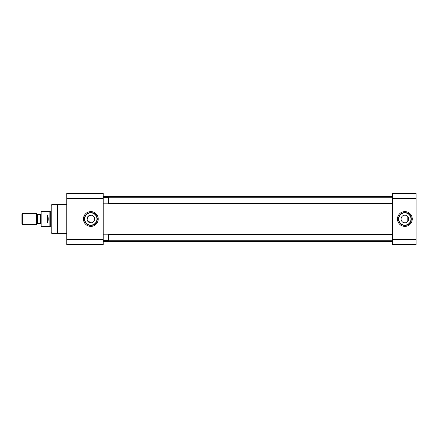 <?xml version="1.0" encoding="UTF-8"?>
<svg xmlns="http://www.w3.org/2000/svg" width="438" height="438" viewBox="0 0 438 438"><rect width="100%" height="100%" fill="white"/><g stroke="black" fill="none" stroke-linecap="round" stroke-linejoin="round"><path stroke-width="0.66" d="M87.102 219.756L87.896 216.58L90.836 215.189A3.811 3.811 0 0 1 94.646 219A3.811 3.811 0 0 1 90.836 222.811A3.811 3.811 0 0 1 87.025 219A3.811 3.811 0 0 1 90.836 215.189C95.752 214.948 95.741 223.051 90.836 222.811L87.321 220.473M51.777 204.628L51.011 205.395L51.011 232.605L51.777 233.372L51.777 204.628L57.422 204.628L57.422 233.372L51.777 233.372M90.836 225.116A6.116 6.116 0 0 1 84.72 219A6.116 6.116 0 0 1 90.836 212.884A6.116 6.116 0 0 1 96.951 219A6.116 6.116 0 0 1 90.836 225.116M84.403 219A6.433 6.433 0 0 1 90.836 212.567A6.433 6.433 0 0 1 97.269 219A6.433 6.433 0 0 1 90.836 225.433A6.433 6.433 0 0 1 84.403 219M90.836 211.598A7.402 7.402 0 0 0 83.434 219A7.402 7.402 0 0 0 90.836 226.402A7.402 7.402 0 0 0 98.238 219A7.402 7.402 0 0 0 90.836 211.598M66.779 198.485L66.779 193.355L103.198 193.355L103.198 244.645L66.779 244.645L66.779 198.485L103.198 198.485M57.422 233.372L66.779 233.372M66.779 219L57.422 219M57.422 204.628L66.779 204.628M103.198 241.442L392.508 241.442M103.198 196.558L392.508 196.558M411.304 219A6.433 6.433 0 0 0 404.865 212.567A6.433 6.433 0 0 0 398.432 219A6.433 6.433 0 0 0 404.865 225.433A6.433 6.433 0 0 0 411.304 219M404.865 226.402A7.402 7.402 0 0 0 412.267 219A7.402 7.402 0 0 0 404.865 211.598A7.402 7.402 0 0 0 397.469 219A7.402 7.402 0 0 0 404.865 226.402M404.865 225.116A6.116 6.116 0 0 0 410.981 219A6.116 6.116 0 0 0 404.865 212.884A6.116 6.116 0 0 0 398.75 219A6.116 6.116 0 0 0 404.865 225.116M405.621 222.734L404.865 222.811A3.811 3.811 0 0 0 408.676 219A3.811 3.811 0 0 0 404.865 215.189L405.621 215.266M406.338 215.485L406.99 215.841M408.024 216.876L408.38 217.527M408.599 218.244L408.676 219M408.599 219.75L408.024 221.124M407.559 221.694L406.99 222.165M416.1 239.515L392.508 239.515L392.508 244.645L416.1 244.645L416.1 193.355L392.508 193.355L392.508 198.485L416.1 198.485M392.508 239.515L392.508 198.485M404.115 215.266L404.865 215.189A3.811 3.811 0 0 0 401.06 219A3.811 3.811 0 0 0 404.865 222.811L403.393 222.509M402.741 222.159L402.172 221.694M401.706 221.124L401.356 220.473M401.06 219L401.137 218.244M401.356 217.527L402.177 216.301M402.746 215.835L403.398 215.485M392.508 203.456L108.378 203.456M392.508 197.768L108.378 197.768M103.198 197.407L108.378 197.407L108.378 203.818L103.198 203.818M392.508 240.232L108.378 240.232M392.508 234.544L108.378 234.544M103.198 234.182L108.378 234.182L108.378 240.593L103.198 240.593M41.134 224.475A0.794 0.794 0 0 0 40.34 223.681L40.34 214.319A0.794 0.794 0 0 0 41.134 213.525M37.066 223.911L37.066 214.089A0.794 0.794 0 0 0 37.63 214.319L37.63 223.681A0.794 0.794 0 0 0 37.066 223.911L36.37 224.612L22.661 224.612L22.661 213.388L36.37 213.388L36.37 224.612M51.011 211.023L50.666 211.023L50.666 226.977L51.011 226.977M47.545 214.981L41.134 214.981L41.134 211.434L49.138 211.434L49.138 226.566L41.134 226.566L41.134 223.019L47.545 223.019L47.545 214.981C48.426 217.659 48.426 220.341 47.545 223.019M40.34 214.319L37.63 214.319M40.34 223.681L37.63 223.681M37.066 214.089L36.37 213.388M22.661 213.388L21.9 214.155L21.9 223.845L22.661 224.612M41.134 214.981L41.134 223.019M103.198 239.515L66.779 239.515M407.187 222.017L407.187 215.983M49.138 226.566L50.666 226.977M49.138 211.434L50.666 211.023"/></g></svg>
